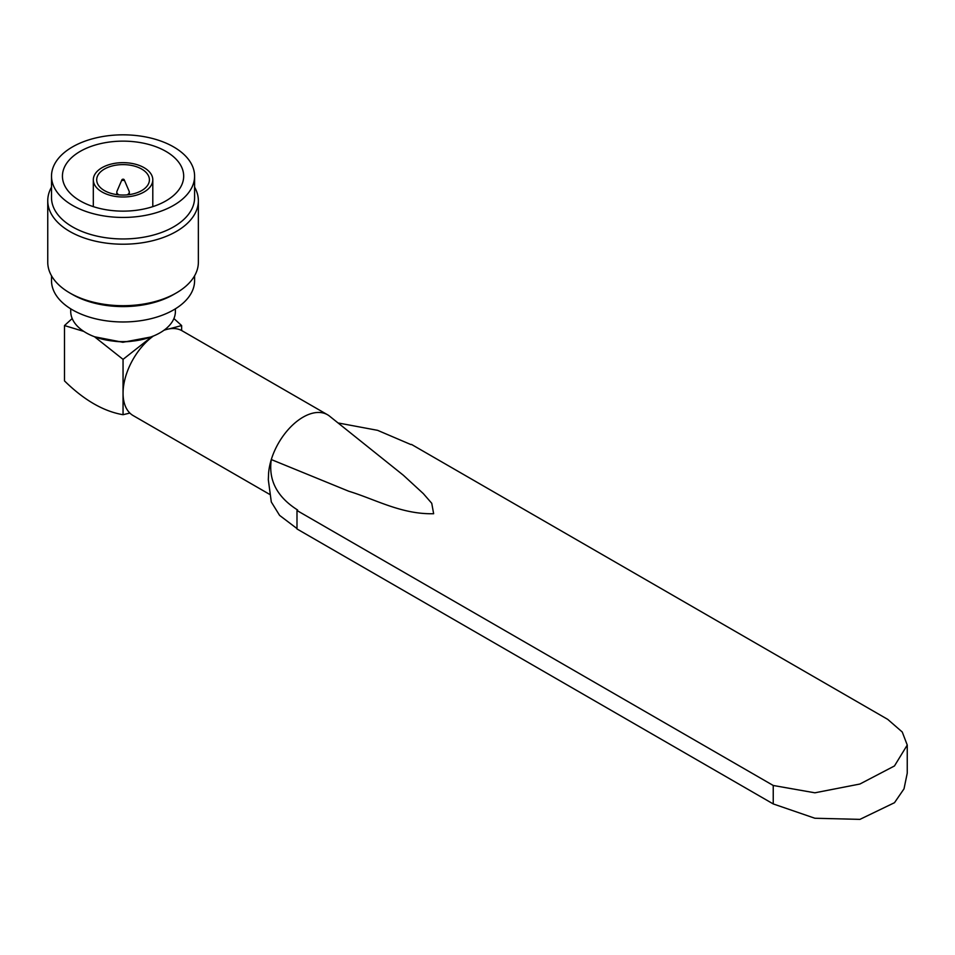 <?xml version="1.0" encoding="UTF-8"?>
<svg xmlns="http://www.w3.org/2000/svg" width="955" height="955" viewBox="0 0 955 955"><rect width="100%" height="100%" fill="white"/><g stroke="black" fill="none" stroke-linecap="round" stroke-linejoin="round"><path stroke-width="1.43" d="M123.852 179.361A1.134 0.657 180 0 1 122.264 180.292A1.134 0.657 180 0 1 123.852 179.361M124.15 179.671L129.128 191.251A6.255 3.605 180 0 1 129.307 192.122A6.255 3.605 180 0 1 127.134 194.856M118.981 194.856A6.255 3.605 180 0 1 118.635 194.677A6.255 3.605 180 0 1 116.808 192.122A6.255 3.605 180 0 1 116.988 191.251L121.965 179.671M104.417 190.582A26.358 15.22 180 0 1 96.694 179.827A26.358 15.22 180 0 1 112.965 165.764A26.358 15.22 180 0 1 141.698 169.071A26.358 15.22 180 0 1 149.41 179.827A26.358 15.22 180 0 1 133.139 193.889A26.358 15.22 180 0 1 104.417 190.582M144.086 167.686A29.748 17.178 180 0 1 152.8 179.827A29.748 17.178 180 0 1 134.44 195.691A29.748 17.178 180 0 1 102.018 191.967A29.748 17.178 180 0 1 93.315 179.827A29.748 17.178 180 0 1 111.675 163.962A29.748 17.178 180 0 1 144.086 167.686M80.196 200.884A60.619 35.001 180 0 1 62.433 176.138A60.619 35.001 180 0 1 99.857 143.799A60.619 35.001 180 0 1 165.919 151.391A60.619 35.001 180 0 1 183.682 176.138A60.619 35.001 180 0 1 146.258 208.476A60.619 35.001 180 0 1 80.196 200.884M173.643 146.927A71.541 41.304 180 0 1 194.593 176.138A71.541 41.304 180 0 1 150.436 214.302A71.541 41.304 180 0 1 72.473 205.349A71.541 41.304 180 0 1 51.51 176.138A71.541 41.304 180 0 1 95.679 137.974A71.541 41.304 180 0 1 173.643 146.927M194.593 176.138L194.593 197.661A71.541 41.304 180 0 1 150.436 235.813A71.541 41.304 180 0 1 72.473 226.86A71.541 41.304 180 0 1 51.51 197.661L51.51 176.138M194.593 187.156A75.302 43.476 180 0 1 198.365 200.729A75.302 43.476 180 0 1 151.881 240.899A75.302 43.476 180 0 1 69.811 231.48A75.302 43.476 180 0 1 47.75 200.729A75.302 43.476 180 0 1 51.51 187.156M198.365 200.729L198.365 262.219A75.302 43.476 180 0 1 176.305 292.958A75.302 43.476 180 0 1 69.811 292.97A75.302 43.476 180 0 1 69.811 292.958A75.302 43.476 180 0 1 47.75 262.219L47.75 200.729M176.305 292.958L173.643 294.498A71.541 41.304 180 0 1 72.473 294.498L69.811 292.97L72.473 294.498M194.593 275.792L194.593 280.663A71.541 41.304 180 0 1 150.436 318.827A71.541 41.304 180 0 1 72.473 309.874A71.541 41.304 180 0 1 51.51 280.663L51.51 275.792M175.398 308.823L175.398 311.414A52.334 30.214 180 0 1 143.083 339.323A52.334 30.214 180 0 1 86.046 332.782A52.334 30.214 180 0 1 70.718 311.414L70.718 308.823M132.22 341.162A38.785 22.395 180 0 1 113.884 341.162M94.676 336.805L122.873 342.284L151.165 336.948M83.813 331.409L64.486 325.56L72.198 318.54M152.346 336.315L123.052 359.367L94.45 336.709M181.629 330.526L181.629 325.56L169.214 328.866M123.052 359.367L123.052 414.709L129.868 413.061M269.608 494.356L133.199 415.604A48.944 28.256 -60 0 1 124.926 379.171A48.944 28.256 -60 0 1 153.325 336.065M163.938 330.287A48.944 28.256 -60 0 1 182.142 330.812L327.517 414.745A48.944 28.256 120 0 0 303.045 417.168A48.944 28.256 120 0 0 271.292 459.558A48.944 28.256 120 0 0 268.618 472.844L268.319 479.78L271.304 501.972L279.588 515.378L296.468 528.175M296.993 510.519L773.24 785.476L814.866 792.805L859.894 784.031L894.465 765.958L907.25 745.055L907.25 773.132L904.015 788.83L894.489 802.701L859.918 819.378L814.866 818.244L773.24 803.931L296.993 528.963L296.993 510.519A284.733 164.391 -60 0 1 297.578 509.982C277.057 496.994 268.295 480.186 271.292 459.558L348.742 491.228C375.578 499.405 401.518 514.506 433.642 513.718L431.744 503.285L423.304 493.592L403.368 475.256L329.165 415.831A48.944 28.256 120 0 0 327.517 414.745M773.24 803.931L773.24 785.476M338.738 423.077L377.607 430.335L410.901 444.564A284.733 164.391 -60 0 1 411.486 444.421L887.732 719.378L902.248 732.008L907.25 745.055M123.052 414.709C103.57 411.39 84.04 400.121 64.486 380.89L64.486 325.56M181.629 325.56L173.917 318.54M129.307 192.122L129.307 194.605M152.8 179.827L152.8 206.638M93.315 179.827L93.315 206.638M116.808 192.122L116.808 194.605"/></g></svg>
